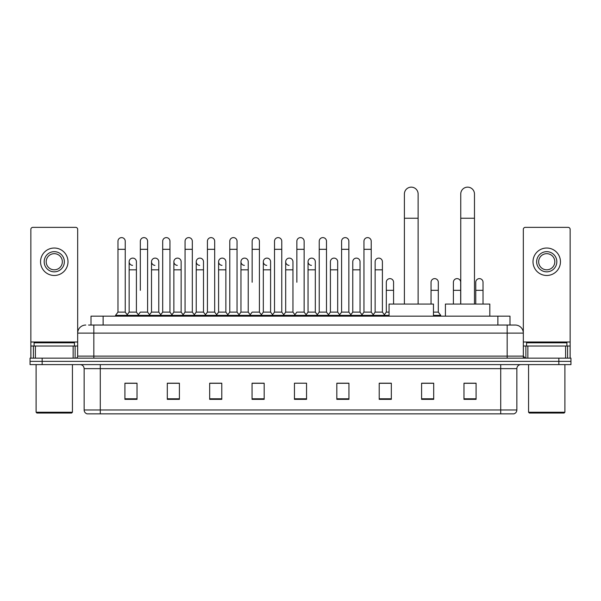<?xml version="1.0" encoding="UTF-8"?>
<svg xmlns="http://www.w3.org/2000/svg" width="601" height="601" viewBox="0 0 601 601"><rect width="100%" height="100%" fill="white"/><g stroke="black" fill="none" stroke-linecap="round" stroke-linejoin="round"><path stroke-width="0.9" d="M91.006 325.043L91.006 316.164L509.994 316.164L509.994 325.043M88.768 325.043L512.42 325.043M88.58 325.043L93.831 325.043L93.831 333.112L77.679 333.112L77.679 356.123A2.021 2.021 0 0 1 75.666 358.143M85.755 325.043A8.076 8.076 0 0 0 77.679 333.112L77.679 229.379A2.021 2.021 0 0 0 75.666 227.358L32.875 227.358A2.021 2.021 0 0 0 30.854 229.379L30.854 346.033L35.399 346.033L35.399 358.143M515.245 325.043A8.076 8.076 0 0 1 523.321 333.112L507.169 333.112L507.169 325.043L515.125 325.043M565.601 358.143L565.601 346.033L570.146 346.033L570.146 358.143L570.146 229.379A2.021 2.021 0 0 0 568.125 227.358L525.334 227.358A2.021 2.021 0 0 0 523.321 229.379L523.321 356.123L525.334 358.143M42.16 358.143L30.05 358.143L30.05 361.374L42.16 361.374L30.05 361.374L30.05 364.604L42.16 364.604L42.16 361.374L558.84 361.374L42.16 361.374L42.16 358.143L558.84 358.143L558.84 361.374L570.95 361.374L558.84 361.374L558.84 364.604L42.16 364.604M570.95 358.143L570.95 361.374L570.95 358.143L558.84 358.143M516.86 409.972C516.747 411.903 515.778 413.195 513.953 413.849L500.716 413.849L500.716 409.972L516.86 409.972L516.86 368.638A4.034 4.034 0 0 1 520.894 364.604M500.716 413.849L87.047 413.849A4.034 4.034 0 0 1 84.14 409.972L84.14 368.638C83.9 366.189 82.555 364.837 80.106 364.604M476.09 399.357L476.09 383.205L463.98 383.205L463.98 399.357L476.09 399.357M433.704 399.357L433.704 383.205L421.594 383.205L421.594 399.357L433.704 399.357M391.326 399.357L391.326 383.205L379.216 383.205L379.216 399.357L391.326 399.357M348.941 399.357L348.941 383.205L336.83 383.205L336.83 399.357L348.941 399.357M137.02 399.357L137.02 383.205L124.91 383.205L124.91 399.357L137.02 399.357M179.406 399.357L179.406 383.205L167.296 383.205L167.296 399.357L179.406 399.357M221.784 399.357L221.784 383.205L209.674 383.205L209.674 399.357L221.784 399.357M264.17 399.357L264.17 383.205L252.059 383.205L252.059 399.357L264.17 399.357M306.555 399.357L306.555 383.205L294.445 383.205L294.445 399.357L306.555 399.357M570.95 364.604L570.95 361.374L570.95 364.604L558.84 364.604M385.917 383.288L382.807 383.288M430.639 383.288L425.793 383.288M262.922 383.288L259.812 383.205M218.193 383.288L215.083 383.288M173.471 383.288L170.361 383.288M124.91 383.288L136.818 383.288M128.742 383.288L125.639 383.288M341.188 383.205L338.078 383.288M296.466 383.205L304.534 383.205M264.17 383.288L252.059 383.288M221.784 383.288L209.674 383.288M179.406 383.288L167.296 383.288M348.941 383.288L336.83 383.288M391.326 383.288L379.216 383.288M433.704 383.288L421.594 383.288M476.09 383.288L463.98 383.288M73.142 358.143L73.142 346.033L35.399 346.033M73.142 346.033L77.679 346.033M30.854 358.143L30.854 346.033M54.27 251.661A10.089 10.089 0 0 0 44.181 261.751A10.089 10.089 0 0 0 54.27 271.84A10.089 10.089 0 0 0 64.36 261.751A10.089 10.089 0 0 0 54.27 251.661M54.27 253.675A8.076 8.076 0 0 0 46.194 261.751A8.076 8.076 0 0 0 54.27 269.819A8.076 8.076 0 0 0 62.346 261.751A8.076 8.076 0 0 0 54.27 253.675M54.27 275.476A13.725 13.725 0 0 0 67.996 261.751A13.725 13.725 0 0 0 54.27 248.025A13.725 13.725 0 0 0 40.545 261.751A13.725 13.725 0 0 0 54.27 275.476M71.624 413.037L36.909 413.037L36.105 412.233L72.436 412.233L71.624 413.037M36.105 364.604L36.105 412.233M72.436 364.604L72.436 412.233M74.449 346.033L74.449 342.803L34.084 342.803L34.084 346.033M404.398 304.053L404.398 194.018A6.859 6.859 0 0 1 411.264 187.151A6.859 6.859 0 0 1 418.123 194.018A6.859 6.859 0 0 0 411.264 187.151M418.123 304.053L418.123 194.018M433.464 316.164L433.464 304.053L389.065 304.053L389.065 316.164M460.749 304.053L460.749 194.018A6.859 6.859 0 0 1 467.616 187.151A6.859 6.859 0 0 1 474.474 194.018A6.859 6.859 0 0 0 467.616 187.151M474.474 304.053L474.474 194.018M489.815 316.164L489.815 304.053L445.416 304.053L445.416 316.164M117.969 249.317L125.233 249.317L125.233 312.122L117.969 312.122L117.969 241.241A3.636 3.636 0 0 1 121.83 237.62A3.636 3.636 0 0 1 125.233 241.241A3.636 3.636 0 0 0 121.83 237.62M117.969 312.122L115.542 315.352L115.542 316.164M125.233 312.122L127.652 315.352L115.542 315.352M140.326 290.328L140.326 249.317L147.598 249.317L147.598 312.122L140.326 312.122L137.907 315.352L127.652 315.352L127.652 316.164M140.326 249.317L140.326 241.241A3.636 3.636 0 0 1 144.187 237.62A3.636 3.636 0 0 1 147.598 241.241A3.636 3.636 0 0 0 144.187 237.62M151.512 312.122L151.512 269.819L158.777 269.819L158.777 312.122L151.512 312.122L149.551 314.736L147.598 312.122L150.017 315.352L137.907 315.352L137.907 316.164M162.691 312.122L162.691 249.317L169.955 249.317L169.955 312.122L162.691 312.122L160.272 315.352L150.017 315.352L150.017 316.164M162.691 249.317L162.691 241.241A3.636 3.636 0 0 1 166.552 237.62A3.636 3.636 0 0 1 169.955 241.241A3.636 3.636 0 0 0 166.552 237.62M169.955 290.328L169.955 312.122L172.382 315.352L160.272 315.352L160.272 316.164M185.055 312.122L185.055 249.317L192.32 249.317L192.32 312.122L185.055 312.122L182.629 315.352L172.382 315.352L172.382 316.164M185.055 249.317L185.055 241.241A3.636 3.636 0 0 1 188.917 237.62A3.636 3.636 0 0 1 192.32 241.241A3.636 3.636 0 0 0 188.917 237.62M192.32 312.122L194.739 315.352L182.629 315.352L182.629 316.164M207.42 312.122L207.42 249.317L214.685 249.317L214.685 312.122L207.42 312.122L204.994 315.352L194.739 315.352L194.739 316.164M207.42 249.317L207.42 241.241A3.636 3.636 0 0 1 211.274 237.62A3.636 3.636 0 0 1 214.685 241.241A3.636 3.636 0 0 0 211.274 237.62M214.685 282.252L214.685 312.122L217.104 315.352L204.994 315.352L204.994 316.164M229.777 312.122L229.777 249.317L237.042 249.317L237.042 312.122L229.777 312.122L227.358 315.352L217.104 315.352L217.104 316.164M229.777 249.317L229.777 241.241A3.636 3.636 0 0 1 233.639 237.62A3.636 3.636 0 0 1 237.042 241.241A3.636 3.636 0 0 0 233.639 237.62M237.042 312.122L239.468 315.352L227.358 315.352L227.358 316.164M252.142 282.252L252.142 249.317L259.407 249.317L259.407 312.122L252.142 312.122L249.723 315.352L239.468 315.352L239.468 316.164M252.142 249.317L252.142 241.241A3.636 3.636 0 0 1 256.003 237.62A3.636 3.636 0 0 1 259.407 241.241A3.636 3.636 0 0 0 256.003 237.62M259.407 282.252L259.407 312.122L261.833 315.352L249.723 315.352L249.723 316.164M274.507 312.122L274.507 249.317L281.771 249.317L281.771 312.122L274.507 312.122L272.08 315.352L261.833 315.352L261.833 316.164M274.507 249.317L274.507 241.241A3.636 3.636 0 0 1 278.368 237.62A3.636 3.636 0 0 1 281.771 241.241A3.636 3.636 0 0 0 278.368 237.62M281.771 312.122L284.19 315.352L272.08 315.352L272.08 316.164M296.864 282.252L296.864 249.317L304.136 249.317L304.136 312.122L296.864 312.122L294.445 315.352L284.19 315.352L284.19 316.164M296.864 249.317L296.864 241.241A3.636 3.636 0 0 1 300.725 237.62A3.636 3.636 0 0 1 304.136 241.241A3.636 3.636 0 0 0 300.725 237.62M304.136 312.122L306.555 315.352L294.445 315.352L294.445 316.164M315.315 312.122L315.315 269.819L308.05 269.819L308.05 312.122L315.315 312.122L317.275 314.736L319.229 312.122L319.229 249.317L326.493 249.317L326.493 312.122L319.229 312.122L316.81 315.352L306.555 315.352L306.555 316.164M319.229 249.317L319.229 241.241A3.636 3.636 0 0 1 323.09 237.62A3.636 3.636 0 0 1 326.493 241.241A3.636 3.636 0 0 0 323.09 237.62M330.407 312.122L330.407 269.819L337.679 269.819L337.679 312.122L330.407 312.122L328.454 314.736L326.493 312.122L328.92 315.352L316.81 315.352L316.81 316.164M337.679 312.122L339.633 314.736L341.593 312.122L341.593 249.317L348.858 249.317L348.858 312.122L341.593 312.122L339.167 315.352L328.92 315.352L328.92 316.164M341.593 249.317L341.593 241.241A3.636 3.636 0 0 1 345.455 237.62A3.636 3.636 0 0 1 348.858 241.241A3.636 3.636 0 0 0 345.455 237.62M352.772 312.122L352.772 269.819L360.037 269.819L360.037 312.122L352.772 312.122L350.819 314.736L348.858 312.122L351.277 315.352L339.167 315.352L339.167 316.164M360.037 312.122L361.997 314.736L363.958 312.122L363.958 249.317L371.223 249.317L371.223 312.122L363.958 312.122L361.532 315.352L351.277 315.352L351.277 316.164M363.958 249.317L363.958 241.241A3.636 3.636 0 0 1 367.82 237.62A3.636 3.636 0 0 1 371.223 241.241A3.636 3.636 0 0 0 367.82 237.62M375.137 312.122L375.137 269.819L382.401 269.819L382.401 312.122L375.137 312.122L373.176 314.736L371.223 312.122L373.642 315.352L361.532 315.352L361.532 316.164M382.401 312.122L384.82 315.352L373.642 315.352L373.642 316.164M132.551 265.372A3.636 3.636 0 0 1 129.147 261.751A3.636 3.636 0 0 1 133.009 258.122A3.636 3.636 0 0 1 136.412 261.751L136.412 269.819L129.147 269.819L129.147 261.751M136.412 269.819L136.412 312.122L129.147 312.122L129.147 269.819M129.147 312.122L127.187 314.736M136.412 312.122L138.373 314.736M154.915 265.372A3.636 3.636 0 0 1 151.512 261.751A3.636 3.636 0 0 1 155.374 258.122A3.636 3.636 0 0 1 158.777 261.751L158.777 269.819M158.777 312.122L160.737 314.736M177.28 265.372A3.636 3.636 0 0 1 173.869 261.751A3.636 3.636 0 0 1 177.731 258.122A3.636 3.636 0 0 1 181.141 261.751L181.141 269.819L173.869 269.819L173.869 261.751M181.141 269.819L181.141 312.122L173.869 312.122L173.869 269.819M173.869 312.122L171.916 314.736M181.141 312.122L183.095 314.736M199.637 265.372A3.636 3.636 0 0 1 196.234 261.751A3.636 3.636 0 0 1 200.095 258.122A3.636 3.636 0 0 1 203.499 261.751L203.499 269.819L196.234 269.819L196.234 261.751M203.499 269.819L203.499 312.122L196.234 312.122L196.234 269.819M196.234 312.122L194.281 314.736M203.499 312.122L205.459 314.736M222.002 265.372A3.636 3.636 0 0 1 218.599 261.751A3.636 3.636 0 0 1 222.46 258.122A3.636 3.636 0 0 1 225.863 261.751L225.863 269.819L218.599 269.819L218.599 261.751M225.863 269.819L225.863 312.122L218.599 312.122L218.599 269.819M218.599 312.122L216.638 314.736M225.863 312.122L227.824 314.736M244.367 265.372A3.636 3.636 0 0 1 240.963 261.751A3.636 3.636 0 0 1 244.825 258.122A3.636 3.636 0 0 1 248.228 261.751L248.228 269.819L240.963 269.819L240.963 261.751M248.228 269.819L248.228 312.122L240.963 312.122L240.963 269.819M240.963 312.122L239.003 314.736M248.228 312.122L250.181 314.736M266.731 265.372A3.636 3.636 0 0 1 263.321 261.751A3.636 3.636 0 0 1 267.182 258.122A3.636 3.636 0 0 1 270.593 261.751L270.593 269.819L263.321 269.819L263.321 261.751M270.593 269.819L270.593 312.122L263.321 312.122L263.321 269.819M263.321 312.122L261.367 314.736M270.593 312.122L272.546 314.736M289.089 265.372A3.636 3.636 0 0 1 285.685 261.751A3.636 3.636 0 0 1 289.547 258.122A3.636 3.636 0 0 1 292.95 261.751L292.95 269.819L285.685 269.819L285.685 261.751M292.95 269.819L292.95 312.122L285.685 312.122L285.685 269.819M285.685 312.122L283.725 314.736M292.95 312.122L294.911 314.736M311.453 265.372A3.636 3.636 0 0 1 308.05 261.751A3.636 3.636 0 0 1 311.911 258.122A3.636 3.636 0 0 1 315.315 261.751L315.315 269.819M308.05 312.122L306.089 314.736M330.407 269.819L330.407 261.751A3.636 3.636 0 0 1 334.269 258.122A3.636 3.636 0 0 1 337.679 261.751L337.679 269.819M352.772 269.819L352.772 261.751A3.636 3.636 0 0 1 356.633 258.122A3.636 3.636 0 0 1 360.037 261.751L360.037 269.819M375.137 269.819L375.137 261.751A3.636 3.636 0 0 1 378.998 258.122A3.636 3.636 0 0 1 382.401 261.751L382.401 269.819M389.065 315.352L384.82 315.352L384.82 316.164M386.315 282.252A3.636 3.636 0 0 1 390.177 278.631A3.636 3.636 0 0 1 393.58 282.252L393.58 290.328L386.315 290.328L386.315 282.252M389.065 312.122L386.315 312.122L386.315 290.328M393.58 304.053L393.58 290.328M386.315 312.122L384.362 314.736M431.045 282.252A3.636 3.636 0 0 1 434.906 278.631A3.636 3.636 0 0 1 438.309 282.252L438.309 290.328L431.045 290.328L431.045 282.252M438.309 290.328L438.309 312.122L433.464 312.122M431.045 304.053L431.045 290.328M438.309 312.122L440.728 315.352L433.464 315.352M440.728 315.352L440.728 316.164M453.402 282.252A3.636 3.636 0 0 1 457.263 278.631A3.636 3.636 0 0 1 460.674 282.252L460.674 290.328L453.402 290.328L453.402 282.252M460.674 304.053L460.674 290.328M453.402 304.053L453.402 290.328M475.767 282.252A3.636 3.636 0 0 1 479.628 278.631A3.636 3.636 0 0 1 483.031 282.252L483.031 290.328L475.767 290.328L475.767 282.252M483.031 304.053L483.031 290.328M475.767 304.053L475.767 290.328M565.601 346.033L527.858 346.033L527.858 358.143M523.321 346.033L527.858 346.033M523.321 358.143L523.321 356.123L507.169 356.123L507.169 333.112L93.831 333.112L93.831 356.123L507.169 356.123L507.169 358.143M546.73 251.661A10.089 10.089 0 0 0 536.64 261.751A10.089 10.089 0 0 0 546.73 271.84A10.089 10.089 0 0 0 556.819 261.751A10.089 10.089 0 0 0 546.73 251.661M546.73 253.675A8.076 8.076 0 0 0 538.654 261.751A8.076 8.076 0 0 0 546.73 269.819A8.076 8.076 0 0 0 554.806 261.751A8.076 8.076 0 0 0 546.73 253.675M546.73 275.476A13.725 13.725 0 0 0 560.455 261.751A13.725 13.725 0 0 0 546.73 248.025A13.725 13.725 0 0 0 533.004 261.751A13.725 13.725 0 0 0 546.73 275.476M564.091 413.037L529.376 413.037L528.564 412.233L564.895 412.233L564.091 413.037M528.564 364.604L528.564 412.233M564.895 364.604L564.895 412.233M566.916 346.033L566.916 342.803L526.551 342.803L526.551 346.033M103.117 325.043L103.117 316.164M497.883 325.043L497.883 316.164M93.831 358.143L93.831 356.123L77.679 356.123M500.716 364.604L500.716 368.638L84.14 368.638M516.86 368.638L500.716 368.638L500.716 409.972L100.284 409.972L100.284 413.849M84.14 409.972L100.284 409.972L100.284 364.604M306.555 398.794L294.445 398.794M264.17 398.794L252.059 398.794M221.784 398.794L209.674 398.794M179.406 398.794L167.296 398.794M137.02 398.794L124.91 398.794M348.941 398.794L336.83 398.794M391.326 398.794L379.216 398.794M433.704 398.794L421.594 398.794M476.09 398.794L463.98 398.794M77.679 341.999L30.854 341.999M77.649 356.476L77.649 346.033M75.125 346.033L75.125 358.143M30.891 346.033L30.891 358.143M33.408 358.143L33.408 346.033M404.398 218.238L418.123 218.238M460.749 218.238L474.474 218.238M570.146 341.999L523.321 341.999M570.109 358.143L570.109 346.033M567.592 346.033L567.592 358.143M523.351 346.033L523.351 356.476M525.875 358.143L525.875 346.033M125.233 249.317L125.233 241.241M147.598 249.317L147.598 241.241M169.955 249.317L169.955 241.241M192.32 249.317L192.32 241.241M214.685 249.317L214.685 241.241M237.042 249.317L237.042 241.241M259.407 249.317L259.407 241.241M281.771 249.317L281.771 241.241M304.136 249.317L304.136 241.241M326.493 249.317L326.493 241.241M348.858 249.317L348.858 241.241M371.223 249.317L371.223 241.241M151.512 269.819L151.512 261.751M308.05 269.819L308.05 261.751M207.42 290.328L207.42 282.252M229.777 290.328L229.777 282.252M237.042 290.328L237.042 282.252"/></g></svg>
